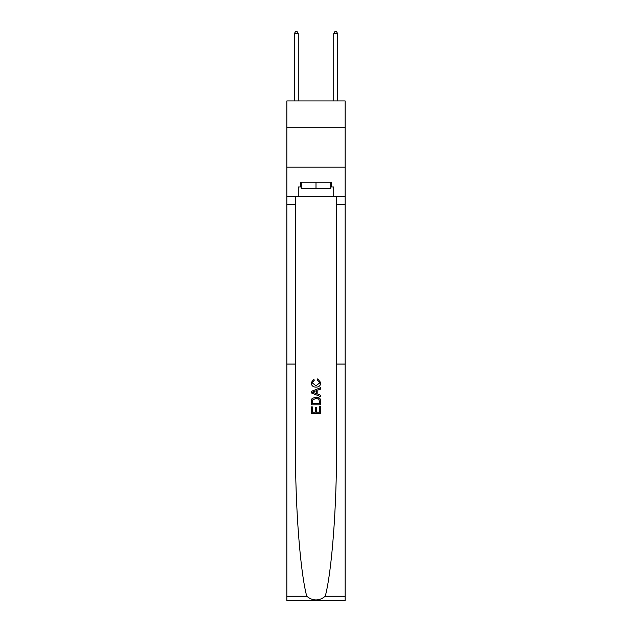 <?xml version="1.0" encoding="UTF-8"?>
<svg xmlns="http://www.w3.org/2000/svg" width="632" height="632" viewBox="0 0 632 632"><rect width="100%" height="100%" fill="white"/><g stroke="black" fill="none" stroke-linecap="round" stroke-linejoin="round"><path stroke-width="0.95" d="M345.151 127.711L345.151 100.93L286.849 100.93L286.849 127.711L345.151 127.711L345.151 167.101L286.849 167.101L286.849 127.711M319.634 406.629L319.634 412.206L316.356 412.206L319.634 412.206L319.634 406.629L320.724 406.629L320.724 413.541L311.268 413.541L311.268 406.874L311.268 413.541M315.265 407.237L315.265 412.206L312.358 412.206L315.265 412.206L315.265 407.237L316.356 407.237L316.356 412.206M312.082 398.531L311.402 399.906L312.082 398.531L315.945 397.054C318.97 397.046 320.558 398.5 320.724 401.423L320.724 404.812L311.268 404.812L311.268 401.581L311.268 404.812M320.029 398.721L315.945 397.054M317.699 378.876L317.382 380.211L317.699 378.876L320.843 382.731C320.59 385.639 318.947 387.1 315.921 387.116L315.921 387.116C313.022 387.053 311.426 385.599 311.149 382.763L313.891 379.121L314.183 380.448L312.24 382.826L315.921 385.781L319.752 382.858L317.382 380.211M325.259 596.253L345.151 596.253L345.151 600.4L286.849 600.4L286.849 364.056L295.476 364.056L295.476 447.733C295.231 506.556 300.161 571.51 306.741 596.253C312.911 601.198 319.081 601.198 325.259 596.253C331.84 571.51 336.769 506.556 336.524 447.733L336.524 196.647M311.268 391.398L311.268 392.899L320.724 396.651L311.268 392.899L311.268 391.398L320.724 387.645L311.268 391.398M336.524 364.056L345.151 364.056L345.151 167.101M286.849 364.056L286.849 167.101M295.476 196.647L295.476 364.056M345.151 596.253L345.151 364.056M286.849 196.647L298.272 196.647L298.272 186.954L301.267 186.954M330.733 186.954L331.208 186.954L331.208 182.229L300.793 182.229L300.793 186.954M331.208 186.954L333.728 186.954L333.728 196.647L345.151 196.647M298.272 196.647L333.728 196.647M320.724 387.645L320.724 389.059L317.809 390.134L317.809 394.163L320.724 395.237L320.724 396.651M314.104 392.796L316.719 393.76L316.719 390.537L312.358 392.148L314.104 392.796M316.719 390.537L316.719 393.76M311.268 401.581L311.402 399.906M318.963 399.298L319.634 403.477L318.963 399.298L315.921 398.389L312.556 400.001L312.358 403.477L319.634 403.477L312.358 403.477M311.268 406.874L312.358 406.874L312.358 412.206M301.267 182.229L301.267 188.534L330.733 188.534L330.733 182.229M316 182.229L316 188.534M298.272 100.93L298.272 33.646L294.338 33.646L294.338 100.93M294.338 33.646L295.515 31.6L297.095 31.6L298.272 33.646M337.662 100.93L337.662 33.646L333.728 33.646L333.728 100.93M333.728 33.646L334.905 31.6L336.485 31.6L337.662 33.646M336.524 204.523L345.151 204.523M295.476 204.523L286.849 204.523M286.849 596.253L306.741 596.253"/></g></svg>
